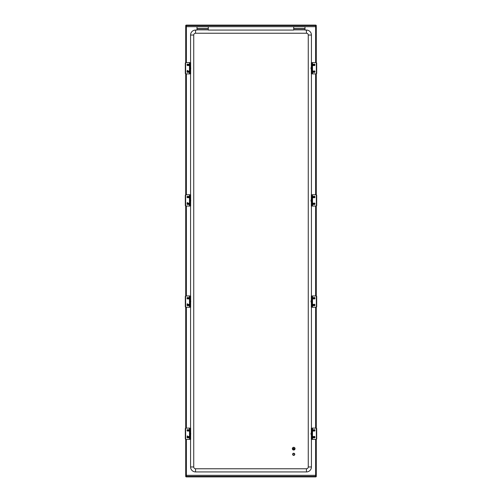 <?xml version="1.0" encoding="UTF-8"?>
<svg xmlns="http://www.w3.org/2000/svg" width="502" height="502" viewBox="0 0 502 502"><rect width="100%" height="100%" fill="white"/><g stroke="black" fill="none" stroke-linecap="round" stroke-linejoin="round"><path stroke-width="0.75" d="M315.745 476.36L315.927 476.9L186.073 476.9L186.411 476.586M315.927 476.586L315.589 476.586M316.285 25.458L316.285 62.599L316.285 25.458L315.632 25.458L315.632 62.599M316.285 73.894L316.285 194.751L316.285 73.894M316.285 206.046L316.285 295.954L316.285 206.046M316.285 307.249L316.285 428.106L316.285 307.249M316.285 439.401L316.285 476.542L316.285 439.401M315.632 73.894L315.632 194.751M315.632 206.046L315.632 295.954M315.632 307.249L315.632 428.106M315.632 439.401L315.632 476.542L316.285 476.542M186.367 476.36L186.411 475.319L315.589 475.319L315.589 476.9M315.632 476.36L186.411 476.36L186.411 476.9M185.715 25.458L185.715 62.599L185.715 25.458L186.367 25.458L186.367 62.599M185.715 73.894L185.715 194.751L185.715 73.894M185.715 206.046L185.715 295.954L185.715 206.046M185.715 307.249L185.715 428.106L185.715 307.249M185.715 439.401L185.715 476.542L185.715 439.401M186.367 73.894L186.367 194.751M186.367 206.046L186.367 295.954M186.367 307.249L186.367 428.106M186.367 439.401L186.367 476.542L185.715 476.542M315.745 25.64L315.927 25.1L186.073 25.1L186.411 25.414M315.927 25.414L315.589 25.414M186.367 25.64L186.411 26.681L315.589 26.681L315.589 25.1M315.632 25.64L186.411 25.64L186.411 25.1M292.685 454.668A1.073 1.073 0 0 0 294.511 455.007A1.073 1.073 0 0 0 293.89 453.256A1.073 1.073 0 0 0 292.685 454.668M292.842 454.611A0.904 0.904 0 0 1 293.858 453.419A0.904 0.904 0 0 1 294.379 454.9A0.904 0.904 0 0 1 292.842 454.611M292.948 454.574A0.791 0.791 0 0 0 294.297 454.825A0.791 0.791 0 0 0 293.839 453.532A0.791 0.791 0 0 0 292.948 454.574M293.695 26.769L304.99 26.769L304.99 29.844L293.695 29.844L293.695 26.681M304.99 29.844L293.695 29.844M197.01 26.769L208.305 26.769L208.305 29.844L197.01 29.844L197.01 26.681M208.305 29.844L197.01 29.844M190.572 439.401L190.572 466.96A4.97 4.97 0 0 0 195.542 471.93L306.458 471.93A4.97 4.97 0 0 0 311.428 466.96L311.428 439.401M306.458 468.768A1.807 1.807 0 0 0 308.266 466.96L308.266 35.04A1.807 1.807 0 0 0 306.458 33.232L195.542 33.232A1.807 1.807 0 0 0 193.734 35.04L193.734 466.96A1.807 1.807 0 0 0 195.542 468.768L306.458 468.768L306.458 471.93M197.01 30.07L195.542 30.07A4.97 4.97 0 0 0 190.572 35.04L190.572 62.599M190.572 73.894L190.572 194.751M190.572 206.046L190.572 295.954M190.572 307.249L190.572 428.106M306.458 33.232L306.458 30.07L304.99 30.07M293.695 30.07L208.305 30.07M306.458 30.07A4.97 4.97 0 0 1 311.428 35.04L311.428 62.599M311.428 73.894L311.428 194.751M311.428 206.046L311.428 295.954M311.428 307.249L311.428 428.106M293.363 449.56L293.789 449.547L293.363 449.56M292.961 449.058L294.31 449.171L292.961 449.058M292.616 448.587L294.768 448.807L293.733 448.669L293.852 447.746L293.657 448.656L292.616 448.587M292.352 448.481A1.355 1.355 0 0 0 293.513 450.005A1.355 1.355 0 0 0 295.038 448.844A1.355 1.355 0 0 0 293.877 447.32A1.355 1.355 0 0 0 292.352 448.481M314.139 71.039A0.734 0.521 90 0 1 314.961 71.635A0.734 0.521 90 0 1 314.233 72.307M314.139 64.262A0.734 0.521 90 0 1 314.961 64.858A0.734 0.521 90 0 1 314.233 65.53M316.379 63.145L316.699 63.145L316.699 73.348L316.379 73.348L316.335 62.982L315.996 62.599L311.34 62.599L311.34 73.894L312.42 73.894L312.42 62.599M312.501 62.599L312.501 73.894L316.316 73.894L316.699 73.348M316.379 73.348L315.996 73.894M316.699 63.145L315.996 62.599M187.767 65.53A0.734 0.521 -90 0 1 187.321 64.206A0.734 0.521 -90 0 1 187.861 64.262M187.767 72.307A0.734 0.521 -90 0 1 187.321 70.983A0.734 0.521 -90 0 1 187.861 71.039M185.621 73.348L185.301 73.348L185.301 63.145L185.621 63.145L185.665 73.512L186.004 73.894L190.66 73.894L190.66 62.599L189.58 62.599L189.58 73.894M189.499 73.894L189.499 62.599L185.684 62.599L185.301 63.145M185.621 63.145L186.004 62.599M185.301 73.348L186.004 73.894M188.846 64.451L188.884 65.298L189.386 64.827L188.752 64.338A0.452 0.32 90 0 0 188.564 65.072L188.739 65.373A0.452 0.32 90 0 0 189.285 65.235L189.379 64.865A0.452 0.32 90 0 0 189.022 64.269L187.792 64.269A0.452 0.32 -90 0 1 187.905 64.269M188.984 65.53L187.754 65.53A0.452 0.32 -90 0 1 187.51 65.373L187.334 65.072A0.452 0.32 -90 0 1 187.522 64.338M187.51 65.367A0.565 0.402 -90 0 1 187.29 64.978M312.771 64.444L312.627 64.996L313.217 65.197L312.84 64.338A0.452 0.32 -90 0 0 312.646 65.072L312.828 65.373A0.452 0.32 -90 0 0 313.373 65.235L313.468 64.871A0.452 0.32 -90 0 0 313.11 64.269L312.84 64.338M314.716 64.758A0.565 0.402 90 0 1 314.591 65.279M313.223 64.269L314.34 64.269A0.452 0.32 90 0 1 314.698 64.871L314.603 65.235A0.452 0.32 90 0 1 314.302 65.53L313.072 65.53M188.846 71.228L188.884 72.075L189.386 71.604L188.752 71.115A0.452 0.32 90 0 0 188.564 71.849L188.739 72.15A0.452 0.32 90 0 0 189.285 72.012L189.379 71.642A0.452 0.32 90 0 0 189.022 71.046L187.792 71.046A0.452 0.32 -90 0 1 187.905 71.046M188.984 72.307L187.754 72.307A0.452 0.32 -90 0 1 187.51 72.15L187.334 71.849A0.452 0.32 -90 0 1 187.522 71.115M187.51 72.144A0.565 0.402 -90 0 1 187.29 71.755M187.968 71.039A1.242 0.878 90 0 0 187.202 70.393M312.771 71.221L312.627 71.773L313.217 71.974L312.84 71.115A0.452 0.32 -90 0 0 312.646 71.849L312.828 72.15A0.452 0.32 -90 0 0 313.373 72.012L313.468 71.648A0.452 0.32 -90 0 0 313.11 71.046L312.84 71.115M314.716 71.535A0.565 0.402 90 0 1 314.591 72.056M313.223 71.046L314.34 71.046A0.452 0.32 90 0 1 314.698 71.648L314.603 72.012A0.452 0.32 90 0 1 314.302 72.307L313.072 72.307M312.771 203.373L312.627 203.925L313.217 204.126L312.84 203.266A0.452 0.32 -90 0 0 312.646 204L312.828 204.301A0.452 0.32 -90 0 0 313.373 204.163L313.468 203.799A0.452 0.32 -90 0 0 313.11 203.197L312.84 203.266M314.716 203.686A0.565 0.402 90 0 1 314.591 204.207M313.223 203.197L314.34 203.197A0.452 0.32 90 0 1 314.698 203.799L314.603 204.163A0.452 0.32 90 0 1 314.302 204.458L313.072 204.458M312.771 196.596L312.627 197.148L313.217 197.349L312.84 196.489A0.452 0.32 -90 0 0 312.646 197.223L312.828 197.524A0.452 0.32 -90 0 0 313.373 197.386L313.468 197.022A0.452 0.32 -90 0 0 313.11 196.42L312.84 196.489M314.716 196.909A0.565 0.402 90 0 1 314.591 197.43M313.223 196.42L314.34 196.42A0.452 0.32 90 0 1 314.698 197.022L314.603 197.386A0.452 0.32 90 0 1 314.302 197.681L313.072 197.681M314.139 203.191A0.734 0.521 90 0 1 314.961 203.787A0.734 0.521 90 0 1 314.233 204.458M314.139 196.414A0.734 0.521 90 0 1 314.961 197.01A0.734 0.521 90 0 1 314.233 197.681M316.379 195.297L316.699 195.297L316.699 205.5L316.379 205.5L316.335 195.134L315.996 194.751L311.34 194.751L311.34 206.046L312.42 206.046L312.42 194.751M312.501 194.751L312.501 206.046L316.316 206.046L316.699 205.5M316.379 205.5L315.996 206.046M316.699 195.297L315.996 194.751M311.34 204.916L311.34 206.046M311.34 194.751L311.34 195.88M311.34 198.139L311.34 202.657M188.846 203.379L188.884 204.226L189.386 203.756L188.752 203.266A0.452 0.32 90 0 0 188.564 204L188.739 204.301A0.452 0.32 90 0 0 189.285 204.163L189.379 203.793A0.452 0.32 90 0 0 189.022 203.197L187.792 203.197A0.452 0.32 -90 0 1 187.905 203.197M188.984 204.458L187.754 204.458A0.452 0.32 -90 0 1 187.51 204.301L187.334 204A0.452 0.32 -90 0 1 187.522 203.266M187.51 204.295A0.565 0.402 -90 0 1 187.29 203.906M187.968 203.191A1.242 0.878 90 0 0 187.202 202.544M188.846 196.602L188.884 197.449L189.386 196.979L188.752 196.489A0.452 0.32 90 0 0 188.564 197.223L188.739 197.524A0.452 0.32 90 0 0 189.285 197.386L189.379 197.016A0.452 0.32 90 0 0 189.022 196.42L187.792 196.42A0.452 0.32 -90 0 1 187.905 196.42M188.984 197.681L187.754 197.681A0.452 0.32 -90 0 1 187.51 197.524L187.334 197.223A0.452 0.32 -90 0 1 187.522 196.489M187.51 197.518A0.565 0.402 -90 0 1 187.29 197.129M187.767 197.681A0.734 0.521 -90 0 1 187.321 196.357A0.734 0.521 -90 0 1 187.861 196.414M187.767 204.458A0.734 0.521 -90 0 1 187.321 203.134A0.734 0.521 -90 0 1 187.861 203.191M185.621 205.5L185.301 205.5L185.301 195.297L185.621 195.297L185.665 205.663L186.004 206.046L190.66 206.046L190.66 194.751L189.58 194.751L189.58 206.046M189.499 206.046L189.499 194.751L185.684 194.751L185.301 195.297M185.621 195.297L186.004 194.751M185.301 205.5L186.004 206.046M190.66 195.88L190.66 194.751M190.66 206.046L190.66 204.916M190.66 202.657L190.66 198.139M312.771 304.576L312.627 305.128L313.217 305.329L312.84 304.469A0.452 0.32 -90 0 0 312.646 305.203L312.828 305.505A0.452 0.32 -90 0 0 313.373 305.367L313.468 305.003A0.452 0.32 -90 0 0 313.11 304.4L312.84 304.469M314.716 304.89A0.565 0.402 90 0 1 314.591 305.411M313.223 304.4L314.34 304.4A0.452 0.32 90 0 1 314.698 305.003L314.603 305.367A0.452 0.32 90 0 1 314.302 305.662L313.072 305.662M312.771 297.799L312.627 298.351L313.217 298.552L312.84 297.692A0.452 0.32 -90 0 0 312.646 298.426L312.828 298.728A0.452 0.32 -90 0 0 313.373 298.59L313.468 298.226A0.452 0.32 -90 0 0 313.11 297.623L312.84 297.692M314.716 298.113A0.565 0.402 90 0 1 314.591 298.634M313.223 297.623L314.34 297.623A0.452 0.32 90 0 1 314.698 298.226L314.603 298.59A0.452 0.32 90 0 1 314.302 298.885L313.072 298.885M314.139 304.394A0.734 0.521 90 0 1 314.961 304.99A0.734 0.521 90 0 1 314.233 305.662M314.139 297.617A0.734 0.521 90 0 1 314.961 298.213A0.734 0.521 90 0 1 314.233 298.885M316.379 296.5L316.699 296.5L316.699 306.703L316.379 306.703L316.335 296.337L315.996 295.954L311.34 295.954L311.34 307.249L312.42 307.249L312.42 295.954M312.501 295.954L312.501 307.249L316.316 307.249L316.699 306.703M316.379 306.703L315.996 307.249M316.699 296.5L315.996 295.954M311.34 306.12L311.34 307.249M311.34 295.954L311.34 297.084M311.34 299.343L311.34 303.861M188.846 304.582L188.884 305.429L189.386 304.959L188.752 304.469A0.452 0.32 90 0 0 188.564 305.203L188.739 305.505A0.452 0.32 90 0 0 189.285 305.367L189.379 304.996A0.452 0.32 90 0 0 189.022 304.4L187.792 304.4A0.452 0.32 -90 0 1 187.905 304.4M188.984 305.662L187.754 305.662A0.452 0.32 -90 0 1 187.51 305.505L187.334 305.203A0.452 0.32 -90 0 1 187.692 304.425L187.679 304.425M188.884 305.429L187.51 305.505A0.565 0.402 -90 0 1 187.29 305.109M187.968 304.394A1.242 0.878 90 0 0 187.202 303.748M188.846 297.805L188.884 298.652L189.386 298.182L188.752 297.692A0.452 0.32 90 0 0 188.564 298.426L188.739 298.728A0.452 0.32 90 0 0 189.285 298.59L189.379 298.219A0.452 0.32 90 0 0 189.022 297.623L187.792 297.623A0.452 0.32 -90 0 1 187.905 297.623M188.984 298.885L187.754 298.885A0.452 0.32 -90 0 1 187.51 298.728L187.334 298.426A0.452 0.32 -90 0 1 187.692 297.648L187.679 297.648M188.884 298.652L187.51 298.728A0.565 0.402 -90 0 1 187.29 298.332M187.767 298.885A0.734 0.521 -90 0 1 187.321 297.56A0.734 0.521 -90 0 1 187.861 297.617M187.767 305.662A0.734 0.521 -90 0 1 187.321 304.337A0.734 0.521 -90 0 1 187.861 304.394M185.621 306.703L185.301 306.703L185.301 296.5L185.621 296.5L185.665 306.866L186.004 307.249L190.66 307.249L190.66 295.954L189.58 295.954L189.58 307.249M189.499 307.249L189.499 295.954L185.684 295.954L185.301 296.5M185.621 296.5L186.004 295.954M185.301 306.703L186.004 307.249M190.66 297.084L190.66 295.954M190.66 307.249L190.66 306.12M190.66 303.861L190.66 299.343M312.771 436.727L312.627 437.28L313.217 437.48L312.84 436.621A0.452 0.32 -90 0 0 312.646 437.355L312.828 437.656A0.452 0.32 -90 0 0 313.373 437.518L313.468 437.154A0.452 0.32 -90 0 0 313.11 436.552L312.84 436.621M314.716 437.041A0.565 0.402 90 0 1 314.591 437.562M313.223 436.552L314.34 436.552A0.452 0.32 90 0 1 314.698 437.154L314.603 437.518A0.452 0.32 90 0 1 314.302 437.813L313.072 437.813M312.771 429.95L312.627 430.503L313.217 430.703L312.84 429.844A0.452 0.32 -90 0 0 312.646 430.578L312.828 430.879A0.452 0.32 -90 0 0 313.373 430.741L313.468 430.377A0.452 0.32 -90 0 0 313.11 429.775L312.84 429.844M314.716 430.264A0.565 0.402 90 0 1 314.591 430.785M313.223 429.775L314.34 429.775A0.452 0.32 90 0 1 314.698 430.377L314.603 430.741A0.452 0.32 90 0 1 314.302 431.036L313.072 431.036M314.139 436.545A0.734 0.521 90 0 1 314.961 437.142A0.734 0.521 90 0 1 314.233 437.813M314.139 429.768A0.734 0.521 90 0 1 314.961 430.365A0.734 0.521 90 0 1 314.233 431.036M316.379 428.652L316.699 428.652L316.699 438.855L316.379 438.855L316.335 428.488L315.996 428.106L311.34 428.106L311.34 439.401L312.42 439.401L312.42 428.106M312.501 428.106L312.501 439.401L316.316 439.401L316.699 438.855M316.379 438.855L315.996 439.401M316.699 428.652L315.996 428.106M188.846 436.734L188.884 437.581L189.386 437.11L188.752 436.621A0.452 0.32 90 0 0 188.564 437.355L188.739 437.656A0.452 0.32 90 0 0 189.285 437.518L189.379 437.148A0.452 0.32 90 0 0 189.022 436.552L187.792 436.552A0.452 0.32 -90 0 1 187.905 436.552M188.984 437.813L187.754 437.813A0.452 0.32 -90 0 1 187.51 437.656L187.334 437.355A0.452 0.32 -90 0 1 187.692 436.577L187.679 436.577M188.884 437.581L187.51 437.656A0.565 0.402 -90 0 1 187.29 437.261M187.968 436.545A1.242 0.878 90 0 0 187.202 435.899M188.846 429.957L188.884 430.804L189.386 430.333L188.752 429.844A0.452 0.32 90 0 0 188.564 430.578L188.739 430.879A0.452 0.32 90 0 0 189.285 430.741L189.379 430.371A0.452 0.32 90 0 0 189.022 429.775L187.792 429.775A0.452 0.32 -90 0 1 187.905 429.775M188.984 431.036L187.754 431.036A0.452 0.32 -90 0 1 187.51 430.879L187.334 430.578A0.452 0.32 -90 0 1 187.692 429.8L187.679 429.8M188.884 430.804L187.51 430.879A0.565 0.402 -90 0 1 187.29 430.484M187.767 431.036A0.734 0.521 -90 0 1 187.321 429.712A0.734 0.521 -90 0 1 187.861 429.768M187.767 437.813A0.734 0.521 -90 0 1 187.321 436.489A0.734 0.521 -90 0 1 187.861 436.545M185.621 438.855L185.301 438.855L185.301 428.652L185.621 428.652L185.665 439.018L186.004 439.401L190.66 439.401L190.66 428.106L189.58 428.106L189.58 439.401M189.499 439.401L189.499 428.106L185.684 428.106L185.301 428.652M185.621 428.652L186.004 428.106M185.301 438.855L186.004 439.401M311.34 300.278A1.908 1.908 0 0 0 311.34 302.474M311.34 432.655A1.908 1.908 0 0 0 311.34 434.851M311.34 201.722A1.908 1.908 0 0 1 311.34 199.526M311.34 69.345A1.908 1.908 0 0 1 311.34 67.149M311.34 433.207A1.65 1.65 0 0 0 311.34 434.299M311.34 300.83A1.65 1.65 0 0 0 311.34 301.922M190.66 433.207A1.65 1.65 0 0 1 190.66 434.299M190.66 300.83A1.65 1.65 0 0 1 190.66 301.922M311.34 68.793A1.65 1.65 0 0 1 311.34 67.701M311.34 201.17A1.65 1.65 0 0 1 311.34 200.078M190.66 68.793A1.65 1.65 0 0 0 190.66 67.701M190.66 201.17A1.65 1.65 0 0 0 190.66 200.078M293.695 28.783L304.99 28.783M293.695 28.576L304.99 28.576M197.01 28.783L208.305 28.783M197.01 28.576L208.305 28.576M195.542 471.93L195.542 468.768M190.572 466.96L193.734 466.96M190.572 35.04L193.734 35.04M195.542 30.07L195.542 33.232M308.266 466.96L311.428 466.96M308.266 35.04L311.428 35.04M316.429 62.668L316.109 62.668M316.335 62.982L316.655 62.982M316.109 73.825L316.429 73.825M316.655 73.512L316.335 73.512M311.905 62.599L311.905 73.894M185.571 73.825L185.891 73.825M185.665 73.512L185.345 73.512M185.891 62.668L185.571 62.668M185.345 62.982L185.665 62.982M190.095 73.894L190.095 62.599M187.792 64.269L189.116 64.381M187.334 65.072L188.702 64.996M188.884 65.298L187.51 65.373M313.311 64.827L314.698 64.871M314.603 65.235L313.217 65.197M187.792 71.046L189.116 71.159M187.334 71.849L188.702 71.773M188.884 72.075L187.51 72.15M313.311 71.604L314.698 71.648M314.603 72.012L313.217 71.974M313.311 203.756L314.698 203.799M314.603 204.163L313.217 204.126M313.311 196.979L314.698 197.022M314.603 197.386L313.217 197.349M316.429 194.82L316.109 194.82M316.335 195.134L316.655 195.134M316.109 205.977L316.429 205.977M316.655 205.663L316.335 205.663M311.905 194.751L311.905 206.046M187.792 203.197L189.116 203.31M187.334 204L188.702 203.925M188.884 204.226L187.51 204.301M187.792 196.42L189.116 196.533M187.334 197.223L188.702 197.148M188.884 197.449L187.51 197.524M185.571 205.977L185.891 205.977M185.665 205.663L185.345 205.663M185.891 194.82L185.571 194.82M185.345 195.134L185.665 195.134M190.095 206.046L190.095 194.751M313.311 304.959L314.698 305.003M314.603 305.367L313.217 305.329M313.311 298.182L314.698 298.226M314.603 298.59L313.217 298.552M316.429 296.023L316.109 296.023M316.335 296.337L316.655 296.337M316.109 307.18L316.429 307.18M316.655 306.866L316.335 306.866M311.905 295.954L311.905 307.249M187.792 304.4L189.116 304.513M187.334 305.203L188.702 305.128M187.792 297.623L189.116 297.736M187.334 298.426L188.702 298.351M185.571 307.18L185.891 307.18M185.665 306.866L185.345 306.866M185.891 296.023L185.571 296.023M185.345 296.337L185.665 296.337M190.095 307.249L190.095 295.954M313.311 437.11L314.698 437.154M314.603 437.518L313.217 437.48M313.311 430.333L314.698 430.377M314.603 430.741L313.217 430.703M316.429 428.175L316.109 428.175M316.335 428.488L316.655 428.488M316.109 439.332L316.429 439.332M316.655 439.018L316.335 439.018M311.905 428.106L311.905 439.401M187.792 436.552L189.116 436.665M187.334 437.355L188.702 437.28M187.792 429.775L189.116 429.888M187.334 430.578L188.702 430.503M185.571 439.332L185.891 439.332M185.665 439.018L185.345 439.018M185.891 428.175L185.571 428.175M185.345 428.488L185.665 428.488M190.095 439.401L190.095 428.106M187.848 64.262L189.078 64.262M314.396 64.262L313.166 64.262M187.848 71.039L189.078 71.039M314.396 71.039L313.166 71.039M314.396 203.191L313.166 203.191M314.396 196.414L313.166 196.414M187.848 203.191L189.078 203.191M187.848 196.414L189.078 196.414M314.396 304.394L313.166 304.394M314.396 297.617L313.166 297.617M187.848 304.394L189.078 304.394M187.848 297.617L189.078 297.617M314.396 436.545L313.166 436.545M314.396 429.768L313.166 429.768M187.848 436.545L189.078 436.545M187.848 429.768L189.078 429.768"/></g></svg>
